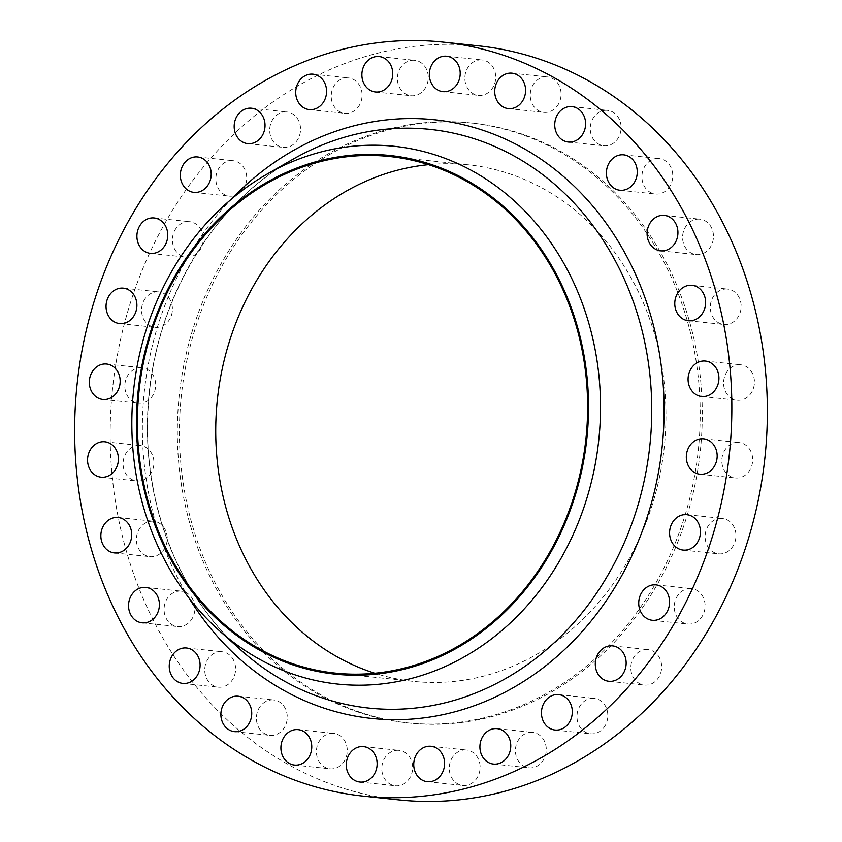 <?xml version="1.0" encoding="UTF-8"?>
<svg xmlns="http://www.w3.org/2000/svg" width="842" height="842" viewBox="0 0 842 842"><rect width="100%" height="100%" fill="white"/><g stroke="black" fill="none" stroke-linecap="round" stroke-linejoin="round"><path stroke-width="0.63" stroke-dasharray="4.21 3.16" d="M178.157 591.221A17.808 15.398 96 0 1 181.356 591.168A17.808 15.398 96 0 1 194.912 608.65A17.808 15.398 96 0 1 180.82 626.532A17.808 15.398 96 0 1 177.62 626.585A17.808 15.398 96 0 1 164.064 609.103A17.808 15.398 96 0 1 178.157 591.221M218.846 651.803A17.808 15.398 96 0 1 222.046 651.75A17.808 15.398 96 0 1 235.602 669.232A17.808 15.398 96 0 1 221.509 687.114A17.808 15.398 96 0 1 218.31 687.167A17.808 15.398 96 0 1 204.743 669.685A17.808 15.398 96 0 1 218.846 651.803M270.503 700.018A17.808 15.398 96 0 1 273.692 699.965A17.808 15.398 96 0 1 287.259 717.447A17.808 15.398 96 0 1 273.155 735.329A17.808 15.398 96 0 1 269.956 735.382A17.808 15.398 96 0 1 256.4 717.9A17.808 15.398 96 0 1 270.503 700.018M330.517 733.445A17.808 15.398 96 0 1 333.716 733.403A17.808 15.398 96 0 1 347.272 750.875A17.808 15.398 96 0 1 333.169 768.767A17.808 15.398 96 0 1 329.969 768.809A17.808 15.398 96 0 1 316.413 751.327A17.808 15.398 96 0 1 330.517 733.445M395.898 750.422A17.808 15.398 96 0 1 399.097 750.369A17.808 15.398 96 0 1 412.654 767.851A17.808 15.398 96 0 1 398.55 785.733A17.808 15.398 96 0 1 395.351 785.786A17.808 15.398 96 0 1 381.794 768.304A17.808 15.398 96 0 1 395.898 750.422M463.363 750.085A17.808 15.398 96 0 1 466.563 750.033A17.808 15.398 96 0 1 480.119 767.515A17.808 15.398 96 0 1 466.015 785.397A17.808 15.398 96 0 1 462.816 785.449A17.808 15.398 96 0 1 449.26 767.967A17.808 15.398 96 0 1 463.363 750.085M529.523 732.456A17.808 15.398 96 0 1 532.723 732.403A17.808 15.398 96 0 1 546.279 749.885A17.808 15.398 96 0 1 532.176 767.767A17.808 15.398 96 0 1 528.986 767.82A17.808 15.398 96 0 1 515.42 750.338A17.808 15.398 96 0 1 529.523 732.456M591.073 698.418A17.808 15.398 96 0 1 594.273 698.365A17.808 15.398 96 0 1 607.829 715.847A17.808 15.398 96 0 1 593.726 733.729A17.808 15.398 96 0 1 590.526 733.782A17.808 15.398 96 0 1 576.97 716.3A17.808 15.398 96 0 1 591.073 698.418M644.909 649.677A17.808 15.398 96 0 1 648.108 649.635A17.808 15.398 96 0 1 661.665 667.106A17.808 15.398 96 0 1 647.572 684.999A17.808 15.398 96 0 1 644.372 685.041A17.808 15.398 96 0 1 630.805 667.559A17.808 15.398 96 0 1 644.909 649.677M688.346 588.674A17.808 15.398 96 0 1 691.545 588.632A17.808 15.398 96 0 1 705.101 606.114A17.808 15.398 96 0 1 691.008 623.996A17.808 15.398 96 0 1 687.809 624.038A17.808 15.398 96 0 1 674.242 606.566A17.808 15.398 96 0 1 688.346 588.674M719.205 518.483A17.808 15.398 96 0 1 722.404 518.43A17.808 15.398 96 0 1 735.961 535.912A17.808 15.398 96 0 1 721.857 553.794A17.808 15.398 96 0 1 718.658 553.847A17.808 15.398 96 0 1 705.101 536.365A17.808 15.398 96 0 1 719.205 518.483M735.929 442.608A17.808 15.398 96 0 1 739.129 442.555A17.808 15.398 96 0 1 752.685 460.037A17.808 15.398 96 0 1 738.581 477.919A17.808 15.398 96 0 1 735.382 477.972A17.808 15.398 96 0 1 721.826 460.49A17.808 15.398 96 0 1 735.929 442.608M737.687 364.849A17.808 15.398 96 0 1 740.886 364.807A17.808 15.398 96 0 1 754.443 382.289A17.808 15.398 96 0 1 740.339 400.171A17.808 15.398 96 0 1 737.139 400.213A17.808 15.398 96 0 1 723.583 382.731A17.808 15.398 96 0 1 737.687 364.849M724.394 289.122A17.808 15.398 96 0 1 727.593 289.08A17.808 15.398 96 0 1 741.149 306.562A17.808 15.398 96 0 1 727.046 324.444A17.808 15.398 96 0 1 723.846 324.486A17.808 15.398 96 0 1 710.29 307.004A17.808 15.398 96 0 1 724.394 289.122M696.702 219.215A17.808 15.398 96 0 1 699.902 219.173A17.808 15.398 96 0 1 713.458 236.655A17.808 15.398 96 0 1 699.355 254.537A17.808 15.398 96 0 1 696.155 254.579A17.808 15.398 96 0 1 682.599 237.097A17.808 15.398 96 0 1 696.702 219.215M656.013 158.633A17.808 15.398 96 0 1 659.212 158.591A17.808 15.398 96 0 1 672.769 176.073A17.808 15.398 96 0 1 658.665 193.955A17.808 15.398 96 0 1 655.465 193.997A17.808 15.398 96 0 1 641.909 176.525A17.808 15.398 96 0 1 656.013 158.633M604.367 110.418A17.808 15.398 96 0 1 607.566 110.376A17.808 15.398 96 0 1 621.122 127.858A17.808 15.398 96 0 1 607.019 145.74A17.808 15.398 96 0 1 603.819 145.782A17.808 15.398 96 0 1 590.263 128.31A17.808 15.398 96 0 1 604.367 110.418M544.342 76.99A17.808 15.398 96 0 1 547.542 76.948A17.808 15.398 96 0 1 561.098 94.42A17.808 15.398 96 0 1 547.005 112.312A17.808 15.398 96 0 1 543.806 112.354A17.808 15.398 96 0 1 530.239 94.872A17.808 15.398 96 0 1 544.342 76.99M478.961 60.014A17.808 15.398 96 0 1 482.161 59.971A17.808 15.398 96 0 1 495.717 77.453A17.808 15.398 96 0 1 481.624 95.335A17.808 15.398 96 0 1 478.424 95.378A17.808 15.398 96 0 1 464.858 77.896A17.808 15.398 96 0 1 478.961 60.014M411.496 60.35A17.808 15.398 96 0 1 414.696 60.308A17.808 15.398 96 0 1 428.262 77.79A17.808 15.398 96 0 1 414.159 95.672A17.808 15.398 96 0 1 410.959 95.714A17.808 15.398 96 0 1 397.403 78.232A17.808 15.398 96 0 1 411.496 60.35M345.336 77.98A17.808 15.398 96 0 1 348.535 77.938A17.808 15.398 96 0 1 362.092 95.42A17.808 15.398 96 0 1 347.988 113.302A17.808 15.398 96 0 1 344.799 113.344A17.808 15.398 96 0 1 331.232 95.862A17.808 15.398 96 0 1 345.336 77.98M283.796 112.018A17.808 15.398 96 0 1 286.996 111.975A17.808 15.398 96 0 1 300.552 129.458A17.808 15.398 96 0 1 286.448 147.339A17.808 15.398 96 0 1 283.249 147.382A17.808 15.398 96 0 1 269.693 129.9A17.808 15.398 96 0 1 283.796 112.018M229.95 160.759A17.808 15.398 96 0 1 233.15 160.717A17.808 15.398 96 0 1 246.706 178.188A17.808 15.398 96 0 1 232.602 196.081A17.808 15.398 96 0 1 229.403 196.123A17.808 15.398 96 0 1 215.847 178.641A17.808 15.398 96 0 1 229.95 160.759M186.514 221.762A17.808 15.398 96 0 1 189.713 221.709A17.808 15.398 96 0 1 203.269 239.191A17.808 15.398 96 0 1 189.166 257.073A17.808 15.398 96 0 1 185.966 257.126A17.808 15.398 96 0 1 172.41 239.644A17.808 15.398 96 0 1 186.514 221.762M155.654 291.953A17.808 15.398 96 0 1 158.854 291.911A17.808 15.398 96 0 1 172.421 309.393A17.808 15.398 96 0 1 158.317 327.275A17.808 15.398 96 0 1 155.117 327.317A17.808 15.398 96 0 1 141.561 309.835A17.808 15.398 96 0 1 155.654 291.953M138.93 367.828A17.808 15.398 96 0 1 142.13 367.786A17.808 15.398 96 0 1 155.686 385.268A17.808 15.398 96 0 1 141.593 403.15A17.808 15.398 96 0 1 138.393 403.202A17.808 15.398 96 0 1 124.826 385.72A17.808 15.398 96 0 1 138.93 367.828M150.476 521.314A17.808 15.398 96 0 1 153.676 521.261A17.808 15.398 96 0 1 167.232 538.743A17.808 15.398 96 0 1 153.128 556.625A17.808 15.398 96 0 1 149.929 556.678A17.808 15.398 96 0 1 136.372 539.196A17.808 15.398 96 0 1 150.476 521.314M137.172 445.586A17.808 15.398 96 0 1 140.372 445.534A17.808 15.398 96 0 1 153.928 463.016A17.808 15.398 96 0 1 139.835 480.898A17.808 15.398 96 0 1 136.636 480.95A17.808 15.398 96 0 1 123.069 463.468A17.808 15.398 96 0 1 137.172 445.586M461.258 722.036A301.625 260.946 96 0 1 407.065 722.825A301.625 260.946 96 0 1 177.367 426.694A301.625 260.946 96 0 1 416.264 123.711A301.625 260.946 96 0 1 470.457 122.921A301.625 260.946 96 0 1 700.155 419.063A301.625 260.946 96 0 1 461.258 722.036M463.342 722.257A301.625 260.946 96 0 1 409.149 723.046A301.625 260.946 96 0 1 179.451 426.915A301.625 260.946 96 0 1 418.358 123.932A301.625 260.946 96 0 1 472.551 123.142A301.625 260.946 96 0 1 702.239 419.284A301.625 260.946 96 0 1 463.342 722.257M428.546 164.664A259.725 224.709 96 0 1 468.141 164.8A259.725 224.709 96 0 1 665.938 419.811A259.725 224.709 96 0 1 460.216 680.704A259.725 224.709 96 0 1 413.548 681.389A259.725 224.709 96 0 1 374.806 673.253M398.919 799.9A379.121 328.001 96 0 1 110.207 427.673A379.121 328.001 96 0 1 410.486 46.847A379.121 328.001 96 0 1 478.603 45.857M292.595 159.464A290.974 251.737 -84 0 0 240.759 649.919C176.683 593.315 140.719 497.148 148.592 402.139C155.517 300.352 212.794 204.227 292.595 159.464M189.05 598.115A300.983 260.389 96 0 1 231.192 199.322M145.845 587.421L181.356 591.168M186.535 648.003L222.046 651.75M238.181 696.218L273.692 699.965M298.194 729.646L333.716 733.403M363.576 746.622L399.097 750.369M431.041 746.286L466.563 750.033M497.201 728.656L532.723 732.403M558.751 694.618L594.273 698.365M612.597 645.877L648.108 649.635M656.034 584.874L691.545 588.632M686.883 514.683L722.404 518.43M703.607 438.798L739.129 442.555M705.364 361.05L740.886 364.807M692.071 285.322L727.593 289.08M664.38 215.415L699.902 219.173M623.69 154.833L659.212 158.591M572.044 106.618L607.566 110.376M512.031 73.191L547.542 76.948M446.649 56.214L482.161 59.971M379.184 56.551L414.696 60.308M313.013 74.18L348.535 77.938M251.474 108.218L286.996 111.975M197.628 156.959L233.15 160.717M154.191 217.962L189.713 221.709M123.342 288.153L158.854 291.911M106.618 364.028L142.13 367.786M118.154 517.514L153.676 521.261M104.861 441.787L140.372 445.534M407.065 722.825L409.149 723.046M389.793 156.528L468.141 164.8M335.2 673.105L413.548 681.389M470.457 122.921L472.551 123.142M101.114 477.193L136.636 480.95M114.407 552.92L149.929 556.678M102.871 399.445L138.393 403.202M119.596 323.57L155.117 327.317M150.455 253.368L185.966 257.126M193.892 192.365L229.403 196.123M247.727 143.635L283.249 147.382M309.277 109.597L344.799 113.344M375.437 91.967L410.959 95.714M442.903 91.631L478.424 95.378M508.284 108.597L543.806 112.354M568.308 142.035L603.819 145.782M619.954 190.25L655.465 193.997M660.644 250.832L696.155 254.579M688.324 320.739L723.846 324.486M701.628 396.466L737.139 400.213M699.87 474.214L735.382 477.972M683.146 550.089L718.658 553.847M652.287 620.291L687.809 624.038M608.85 681.283L644.372 685.041M555.004 730.025L590.526 733.782M493.465 764.062L528.986 767.82M427.304 781.692L462.816 785.449M359.839 782.029L395.351 785.786M294.458 765.052L329.969 768.809M234.434 731.624L269.956 735.382M182.788 683.409L218.31 687.167M142.098 622.827L177.62 626.585"/><path stroke-width="1.26" d="M145.298 622.785A17.808 15.398 -84 0 0 159.401 604.903A17.808 15.398 -84 0 0 145.845 587.421A17.808 15.398 -84 0 0 142.645 587.463A17.808 15.398 -84 0 0 128.542 605.345A17.808 15.398 -84 0 0 142.098 622.827A17.808 15.398 -84 0 0 145.298 622.785M185.987 683.367A17.808 15.398 -84 0 0 200.091 665.475A17.808 15.398 -84 0 0 186.535 648.003A17.808 15.398 -84 0 0 183.335 648.045A17.808 15.398 -84 0 0 169.231 665.927A17.808 15.398 -84 0 0 182.788 683.409A17.808 15.398 -84 0 0 185.987 683.367M237.633 731.582A17.808 15.398 -84 0 0 251.737 713.69A17.808 15.398 -84 0 0 238.181 696.218A17.808 15.398 -84 0 0 234.981 696.26A17.808 15.398 -84 0 0 220.878 714.142A17.808 15.398 -84 0 0 234.434 731.624A17.808 15.398 -84 0 0 237.633 731.582M297.658 765.01A17.808 15.398 -84 0 0 311.761 747.128A17.808 15.398 -84 0 0 298.194 729.646A17.808 15.398 -84 0 0 294.995 729.688A17.808 15.398 -84 0 0 280.902 747.58A17.808 15.398 -84 0 0 294.458 765.052A17.808 15.398 -84 0 0 297.658 765.01M363.039 781.986A17.808 15.398 -84 0 0 377.142 764.104A17.808 15.398 -84 0 0 363.576 746.622A17.808 15.398 -84 0 0 360.376 746.665A17.808 15.398 -84 0 0 346.283 764.547A17.808 15.398 -84 0 0 359.839 782.029A17.808 15.398 -84 0 0 363.039 781.986M430.504 781.65A17.808 15.398 -84 0 0 444.597 763.768A17.808 15.398 -84 0 0 431.041 746.286A17.808 15.398 -84 0 0 427.841 746.328A17.808 15.398 -84 0 0 413.738 764.21A17.808 15.398 -84 0 0 427.304 781.692A17.808 15.398 -84 0 0 430.504 781.65M496.664 764.02A17.808 15.398 -84 0 0 510.768 746.138A17.808 15.398 -84 0 0 497.201 728.656A17.808 15.398 -84 0 0 494.012 728.698A17.808 15.398 -84 0 0 479.908 746.58A17.808 15.398 -84 0 0 493.465 764.062A17.808 15.398 -84 0 0 496.664 764.02M558.204 729.982A17.808 15.398 -84 0 0 572.307 712.1A17.808 15.398 -84 0 0 558.751 694.618A17.808 15.398 -84 0 0 555.552 694.661A17.808 15.398 -84 0 0 541.448 712.543A17.808 15.398 -84 0 0 555.004 730.025A17.808 15.398 -84 0 0 558.204 729.982M612.05 681.241A17.808 15.398 -84 0 0 626.153 663.359A17.808 15.398 -84 0 0 612.597 645.877A17.808 15.398 -84 0 0 609.398 645.919A17.808 15.398 -84 0 0 595.294 663.812A17.808 15.398 -84 0 0 608.85 681.283A17.808 15.398 -84 0 0 612.05 681.241M655.486 620.238A17.808 15.398 -84 0 0 669.59 602.356A17.808 15.398 -84 0 0 656.034 584.874A17.808 15.398 -84 0 0 652.834 584.927A17.808 15.398 -84 0 0 638.731 602.809A17.808 15.398 -84 0 0 652.287 620.291A17.808 15.398 -84 0 0 655.486 620.238M686.346 550.047A17.808 15.398 -84 0 0 700.439 532.165A17.808 15.398 -84 0 0 686.883 514.683A17.808 15.398 -84 0 0 683.683 514.725A17.808 15.398 -84 0 0 669.579 532.607A17.808 15.398 -84 0 0 683.146 550.089A17.808 15.398 -84 0 0 686.346 550.047M703.07 474.172A17.808 15.398 -84 0 0 717.173 456.28A17.808 15.398 -84 0 0 703.607 438.798A17.808 15.398 -84 0 0 700.407 438.85A17.808 15.398 -84 0 0 686.314 456.732A17.808 15.398 -84 0 0 699.87 474.214A17.808 15.398 -84 0 0 703.07 474.172M704.828 396.414A17.808 15.398 -84 0 0 718.931 378.532A17.808 15.398 -84 0 0 705.364 361.05A17.808 15.398 -84 0 0 702.165 361.102A17.808 15.398 -84 0 0 688.072 378.984A17.808 15.398 -84 0 0 701.628 396.466A17.808 15.398 -84 0 0 704.828 396.414M691.524 320.686A17.808 15.398 -84 0 0 705.628 302.804A17.808 15.398 -84 0 0 692.071 285.322A17.808 15.398 -84 0 0 688.872 285.375A17.808 15.398 -84 0 0 674.768 303.257A17.808 15.398 -84 0 0 688.324 320.739A17.808 15.398 -84 0 0 691.524 320.686M663.843 250.779A17.808 15.398 -84 0 0 677.936 232.897A17.808 15.398 -84 0 0 664.38 215.415A17.808 15.398 -84 0 0 661.181 215.468A17.808 15.398 -84 0 0 647.088 233.35A17.808 15.398 -84 0 0 660.644 250.832A17.808 15.398 -84 0 0 663.843 250.779M623.154 190.197A17.808 15.398 -84 0 0 637.257 172.315A17.808 15.398 -84 0 0 623.69 154.833A17.808 15.398 -84 0 0 620.491 154.886A17.808 15.398 -84 0 0 606.398 172.768A17.808 15.398 -84 0 0 619.954 190.25A17.808 15.398 -84 0 0 623.154 190.197M571.497 141.982A17.808 15.398 -84 0 0 585.6 124.1A17.808 15.398 -84 0 0 572.044 106.618A17.808 15.398 -84 0 0 568.845 106.671A17.808 15.398 -84 0 0 554.741 124.553A17.808 15.398 -84 0 0 568.308 142.035A17.808 15.398 -84 0 0 571.497 141.982M511.483 108.555A17.808 15.398 -84 0 0 525.587 90.673A17.808 15.398 -84 0 0 512.031 73.191A17.808 15.398 -84 0 0 508.831 73.233A17.808 15.398 -84 0 0 494.728 91.125A17.808 15.398 -84 0 0 508.284 108.597A17.808 15.398 -84 0 0 511.483 108.555M446.102 91.578A17.808 15.398 -84 0 0 460.206 73.696A17.808 15.398 -84 0 0 446.649 56.214A17.808 15.398 -84 0 0 443.45 56.267A17.808 15.398 -84 0 0 429.346 74.149A17.808 15.398 -84 0 0 442.903 91.631A17.808 15.398 -84 0 0 446.102 91.578M378.637 91.915A17.808 15.398 -84 0 0 392.74 74.033A17.808 15.398 -84 0 0 379.184 56.551A17.808 15.398 -84 0 0 375.985 56.603A17.808 15.398 -84 0 0 361.881 74.485A17.808 15.398 -84 0 0 375.437 91.967A17.808 15.398 -84 0 0 378.637 91.915M312.477 109.544A17.808 15.398 -84 0 0 326.58 91.662A17.808 15.398 -84 0 0 313.013 74.18A17.808 15.398 -84 0 0 309.824 74.233A17.808 15.398 -84 0 0 295.721 92.115A17.808 15.398 -84 0 0 309.277 109.597A17.808 15.398 -84 0 0 312.477 109.544M250.927 143.582A17.808 15.398 -84 0 0 265.03 125.7A17.808 15.398 -84 0 0 251.474 108.218A17.808 15.398 -84 0 0 248.274 108.271A17.808 15.398 -84 0 0 234.171 126.153A17.808 15.398 -84 0 0 247.727 143.635A17.808 15.398 -84 0 0 250.927 143.582M197.091 192.323A17.808 15.398 -84 0 0 211.195 174.441A17.808 15.398 -84 0 0 197.628 156.959A17.808 15.398 -84 0 0 194.428 157.001A17.808 15.398 -84 0 0 180.335 174.894A17.808 15.398 -84 0 0 193.892 192.365A17.808 15.398 -84 0 0 197.091 192.323M153.654 253.326A17.808 15.398 -84 0 0 167.758 235.434A17.808 15.398 -84 0 0 154.191 217.962A17.808 15.398 -84 0 0 150.992 218.004A17.808 15.398 -84 0 0 136.899 235.886A17.808 15.398 -84 0 0 150.455 253.368A17.808 15.398 -84 0 0 153.654 253.326M122.795 323.517A17.808 15.398 -84 0 0 136.899 305.635A17.808 15.398 -84 0 0 123.342 288.153A17.808 15.398 -84 0 0 120.143 288.206A17.808 15.398 -84 0 0 106.039 306.088A17.808 15.398 -84 0 0 119.596 323.57A17.808 15.398 -84 0 0 122.795 323.517M106.071 399.392A17.808 15.398 -84 0 0 120.174 381.51A17.808 15.398 -84 0 0 106.618 364.028A17.808 15.398 -84 0 0 103.419 364.081A17.808 15.398 -84 0 0 89.315 381.963A17.808 15.398 -84 0 0 102.871 399.445A17.808 15.398 -84 0 0 106.071 399.392M117.606 552.878A17.808 15.398 -84 0 0 131.71 534.996A17.808 15.398 -84 0 0 118.154 517.514A17.808 15.398 -84 0 0 114.954 517.556A17.808 15.398 -84 0 0 100.851 535.438A17.808 15.398 -84 0 0 114.407 552.92A17.808 15.398 -84 0 0 117.606 552.878M104.313 477.151A17.808 15.398 -84 0 0 118.417 459.269A17.808 15.398 -84 0 0 104.861 441.787A17.808 15.398 -84 0 0 101.661 441.829A17.808 15.398 -84 0 0 87.557 459.711A17.808 15.398 -84 0 0 101.114 477.193A17.808 15.398 -84 0 0 104.313 477.151M374.806 673.253A259.725 224.709 96 0 1 216.983 403.55A259.725 224.709 96 0 1 421.474 165.485A259.725 224.709 96 0 1 428.546 164.664M343.126 157.212A259.725 224.709 96 0 1 389.793 156.528A259.725 224.709 96 0 1 587.59 411.527A259.725 224.709 96 0 1 381.868 672.432A259.725 224.709 96 0 1 335.2 673.105A259.725 224.709 96 0 1 137.414 418.106A259.725 224.709 96 0 1 343.126 157.212M381.952 673.463A260.778 225.614 96 0 1 137.309 445.092A260.778 225.614 96 0 1 343.052 156.17A260.778 225.614 96 0 1 587.695 384.541A260.778 225.614 96 0 1 381.952 673.463M386.341 683.378A270.377 233.918 96 0 1 218.615 630.027A270.377 233.918 96 0 1 266.777 174.283A270.377 233.918 96 0 1 346.009 147.034A270.377 233.918 96 0 1 599.651 383.815A270.377 233.918 96 0 1 386.341 683.378M431.514 795.153A379.121 328.001 96 0 1 363.397 796.143A379.121 328.001 96 0 1 74.685 423.926A379.121 328.001 96 0 1 374.964 43.1A379.121 328.001 96 0 1 443.081 42.1A379.121 328.001 96 0 1 731.793 414.327A379.121 328.001 96 0 1 431.514 795.153M443.081 42.1L478.603 45.857A379.121 328.001 96 0 1 767.315 418.074A379.121 328.001 96 0 1 467.036 798.9A379.121 328.001 96 0 1 398.919 799.9L363.397 796.143M218.615 630.027L240.759 649.919A290.974 251.737 -84 0 0 421.253 707.333A290.974 251.737 -84 0 0 650.813 384.952A290.974 251.737 -84 0 0 377.858 130.142A290.974 251.737 -84 0 0 292.595 159.464L266.777 174.283M231.192 199.322A300.983 260.389 96 0 1 380.795 120.595A300.983 260.389 96 0 1 663.149 384.184A300.983 260.389 96 0 1 425.684 717.647A300.983 260.389 96 0 1 189.05 598.115"/></g></svg>
